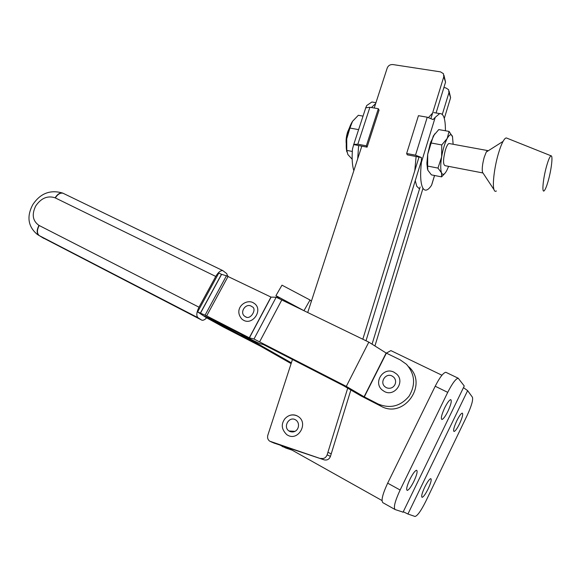 <?xml version="1.0" encoding="UTF-8"?>
<svg xmlns="http://www.w3.org/2000/svg" width="581" height="581" viewBox="0 0 581 581"><rect width="100%" height="100%" fill="white"/><g stroke="black" fill="none" stroke-linecap="round" stroke-linejoin="round"><path stroke-width="0.87" d="M227.708 276.135L226.684 273.571L222.799 270.608C220.562 270.339 218.216 272.286 215.762 276.44L55.115 197.823C57.454 194.141 59.959 192.558 62.625 193.059L63.213 193.306M245.393 316.71L244.557 316.158C239.452 312.353 245.61 303.021 251.166 306.114L252.176 306.783C257.303 308.671 250.593 320.625 245.378 316.703L244.557 316.158M254.754 303.747L252.917 302.556C245.022 298.656 232.945 309.332 242.095 319.303L243.606 320.284C252.75 325.491 263.077 310.116 254.754 303.747L253.04 302.614M386.227 387.607L384.905 386.692C379.371 382.138 385.842 372.559 392.095 376.03L393.598 377.069C398.697 382.037 393.308 390.759 386.212 387.607L384.905 386.692M384.368 391.492L382.131 389.96C372.929 382.32 383.475 366.589 393.918 372.167L396.554 373.982C405.509 381.63 394.63 397.31 384.368 391.492M249.416 337.851L271.095 297.116L276.178 297.232L253.984 339.013L249.409 337.851L206.654 315.89L197.627 311.91L206.219 317.596L223.402 327.067L260.593 346.225M249.046 339.653L204.679 316.18L214.607 320.639L253.243 340.51L259.801 343.589L263.498 344.606L343.335 385.61L361.113 395.973L380.809 406.097L378.1 403.984C390.134 408.951 400.462 406.351 409.068 396.184C415.836 384.731 414.965 374.099 406.468 364.287L400.2 359.864L386.154 353.03L368.812 342.129L346.298 386.387L253.984 339.013M276.178 297.232L368.812 342.129M394.005 372.21L396.554 373.982M246.221 317.059L245.487 316.761M55.115 197.823C47.664 195.361 41.207 198.063 35.746 205.914C31.57 214.44 32.645 220.933 38.978 225.399C36.581 230.047 36.596 233.409 39.014 235.487L37.242 234.368C26.123 225.029 27.917 213.714 32.805 204.628C40.336 193.328 50.278 189.479 62.625 193.059M44.018 238.486L39.261 235.61C36.872 233.504 36.85 230.134 39.174 225.501L199 307.196C196.487 312.353 196.16 315.868 198.012 317.742L39.261 235.61L43.749 238.348M55.318 197.925C57.599 194.315 60.133 192.739 62.908 193.19L63.685 193.56M41.912 237.259L201.927 320.196C203.263 320.516 204.832 319.724 206.647 317.814M197.627 311.91L218.812 273.026L221.484 274.326L200.285 313.275M249.293 337.793L270.964 297.065L226.459 275.772L205.035 315.229L226.452 275.772L221.484 274.326M378.1 403.984L364.091 396.779L346.298 386.387M380.809 406.097C403.839 419.431 428.691 384.361 408.835 366.858M199 307.196L215.762 276.44M201.469 319.986L198.012 317.742M228.159 276.265L206.654 315.89M291.357 362.849L241.166 334.3M279.744 298.961L275.931 295.649L281.988 285.169L310.036 300.007L303.957 310.697M311.38 301.278L310.036 300.007M275.931 295.649L303.943 310.675M291.11 363.604L248.697 339.449L240.941 334.177M280.231 445.199L285.808 448.038L292.069 450.13M374.215 108.015L387.244 67.955C388.304 65.537 390.192 64.404 392.909 64.564L440.529 71.87L443.456 73.707L443.797 76.728L430.964 118.335M294.981 431.356L288.982 430.979C282.722 426.955 289.091 415.96 295.438 419.787L296.078 420.194C301.379 424.13 297.508 434.61 289.476 431.298L288.982 430.979M287.53 435.111L286.724 434.61C279.831 427.725 282.395 422.387 284.843 418.799C288.437 414.907 292.599 413.97 297.334 415.974L298.511 416.708C308.685 423.476 297.995 441.545 287.559 435.125M289.839 415.35C292.468 414.536 294.981 414.747 297.385 415.996L298.511 416.708M350.866 389.996L330.451 456.383C329.216 459.339 327.125 460.493 324.154 459.847L269.7 441.175C267.797 439.701 267.173 437.725 267.819 435.242L292.454 359.479M443.884 87.578L445.78 87.884L448.612 89.692L448.953 92.64L442.308 114.384M290.66 449.338L282.177 446.506M427.362 163.261L426.912 164.75M420.121 186.959L372.058 344.163M449.113 91.239L450.602 97.724L444.298 118.408M422.997 188.288L374.927 345.971M307.719 312.52L361.818 146.143M324.154 459.847L274.036 443.078M320.77 458.365C323.762 459.019 325.883 457.857 327.132 454.858L327.916 452.316L331.221 453.863L327.916 452.308L347.714 388.152M443.964 75.29L445.554 82.146L436.07 112.968M421.53 160.254L366.008 340.771M419.01 157.066L362.813 339.217M428.146 488.875C430.899 482.855 431.777 479.448 430.79 478.657C429.424 479.005 427.413 481.816 424.762 487.089C421.988 493.146 421.102 496.559 422.096 497.336C423.491 496.958 425.503 494.133 428.146 488.875M459.542 423.781C462.382 417.543 463.297 413.992 462.28 413.12C461.038 413.418 459.208 415.981 456.782 420.811C453.935 427.086 453.013 430.652 454.03 431.501C455.293 431.175 457.138 428.604 459.542 423.781M413.89 481.351C411.028 486.994 408.799 490.015 407.208 490.415C406.017 489.558 406.925 485.839 409.939 479.267C412.815 473.624 415.03 470.617 416.599 470.247C417.783 471.126 416.882 474.83 413.89 481.351M447.929 411.275C445.337 416.403 443.325 419.141 441.88 419.475C440.659 418.538 441.604 414.645 444.712 407.811C447.312 402.677 449.324 399.96 450.74 399.641C451.953 400.614 451.016 404.492 447.929 411.275M287.74 447.704L382.007 500.539M394.884 509.421L382.886 502.688C380.962 500.728 382.552 494.213 387.665 483.16L400.12 490.008C394.986 501.142 393.322 507.656 395.131 509.559L403.076 512.144M400.12 490.008L447.726 392.364C452.25 383.453 455.744 378.739 458.206 378.216L464.255 385.995L464.03 386.459M403.265 511.752L407.927 514.018L415.052 516.48C417.499 515.775 421.043 510.793 425.684 501.541L467.124 415.509C471.496 406.025 473.254 399.924 472.418 397.208L467.632 390.635L463.464 387.621M386.343 353.132L390.875 350.604L441.945 375.232M387.665 483.16L435.205 386.234C439.73 377.396 443.274 372.748 445.838 372.283L446.469 372.588M546.445 166.616C543.039 178.788 541.717 193.466 544.186 190.771C545.399 189.508 546.815 185.942 548.442 180.074C551.463 169.187 553.018 155.41 551.115 155.831C549.924 156.202 548.37 159.797 546.445 166.616M506.944 138.184L506.363 137.951C505.448 137.922 504.344 139.07 503.052 141.401C501.447 144.364 499.856 148.583 498.266 154.059C494.315 167.575 492.274 184.896 493.988 189.631C494.525 191.265 495.317 191.715 496.37 190.982M488.207 150.806L487.561 150.559L486.261 152.033L484.198 157.349C482.412 164.089 481.852 169.071 482.513 172.296L482.993 173.029M482.956 172.971L445.046 165.672C442.954 164.539 443.063 159.354 445.358 150.123C446.6 146.165 447.806 143.957 448.975 143.5L449.556 143.609M427.253 117.209L433.077 119.563L435.22 117.362L421.407 162.295L421.392 157.524L415.502 155.178L427.253 117.209L418.443 115.684L406.642 153.493L407.266 154.829L416.098 156.514L414.79 170.741M415.255 180.655L416.773 186.276L419.518 188.934M421.407 162.295C420.107 174.3 420.491 182.688 422.547 187.452C423.549 189.529 424.813 190.408 426.345 190.074C427.957 189.689 429.7 188.07 431.567 185.23L434.515 175.484M416.098 156.514L421.392 157.524M371.455 107.536L375.66 103.571M365.739 107.848L366.734 105.517L371.891 101.995L374.462 102.438M346.261 143.797C345.818 140.261 346.276 136.317 347.634 131.952L349.304 128.125M452.592 136.847L449.062 131.415L438.771 129.585L433.332 135.932L427.718 154.248L427.623 166.079L437.972 168.083L441.633 156.885L441.756 144.945L431.327 143.02M449.062 131.415L447.203 138.445L441.756 144.945M437.972 168.083L441.538 172.869L441.575 176.878L431.429 174.874L427.819 170.182L427.623 166.079M441.575 176.878L445.046 173.167M448.619 166.355L446.876 170.335C444.559 174.62 442.78 175.469 441.538 172.869C440.434 169.754 440.471 164.423 441.633 156.885C442.954 149.252 444.806 143.108 447.203 138.445C449.578 134.269 451.335 133.623 452.483 136.513L453.144 144.262M427.5 169.282L426.897 163.087L427.718 154.248L430.354 143.129L434.697 133.855M346.842 151.888C346.058 148.518 346.015 144.204 346.719 138.932L346.792 150.385L347.866 154.524L352.159 159.216M346.719 138.932C347.837 131.582 349.777 125.714 352.529 121.32L349.922 128.038L346.719 138.932M363.031 116.12L358.332 115.285L352.529 121.32M352.311 151.452L346.792 150.385M358.608 129.636L349.922 128.038M366.342 145.816L378.354 108.727L379.044 110.165L367.076 147.153L366.342 145.816L357.845 144.197L353.771 144.4L352.5 148.997C351.737 158.235 352.188 165.454 353.851 170.647M365.631 107.826L369.901 107.267L357.845 144.197M378.354 108.727L369.901 107.267M367.076 147.153L353.597 144.575M357.707 158.795L358.608 145.533M432.417 182.681L431.567 185.23M406.642 153.493L415.502 155.178M445.402 130.769C445.504 118.974 443.586 113.244 439.657 113.585L435.22 117.362M432.569 113.135L428.538 117.493M430.891 141.524L431.073 142.527M259.584 341.882L281.8 299.956L259.591 341.889M200.394 313.326L221.586 274.37M364.091 396.779L386.154 353.03M364.302 396.896L386.365 353.139M222.922 326.202L223.46 325.193M211.934 320.073L212.174 319.63M222.777 326.123L223.322 325.12M450.602 97.724L448.953 92.64M274.66 443.339L270.775 441.705M443.797 76.728L445.554 82.146M330.451 456.383L327.132 454.858M435.205 386.234L447.726 392.364M402.996 512.304L464.255 385.995M407.927 514.018L467.632 390.635M222.799 270.608L62.937 193.197M249.409 337.851L271.087 297.116M445.838 372.283L458.206 378.216M482.513 172.296L493.988 189.631M375.943 102.692L371.891 101.995M430.354 143.129L431.392 142.251M426.897 163.087L427.485 164.757M353.771 144.4L365.812 107.63M432.387 182.674L434.566 175.491M433.84 112.591L439.657 113.585M448.975 143.5L487.561 150.559M486.261 152.033L503.052 141.401M551.115 155.831L506.363 137.951"/></g></svg>
